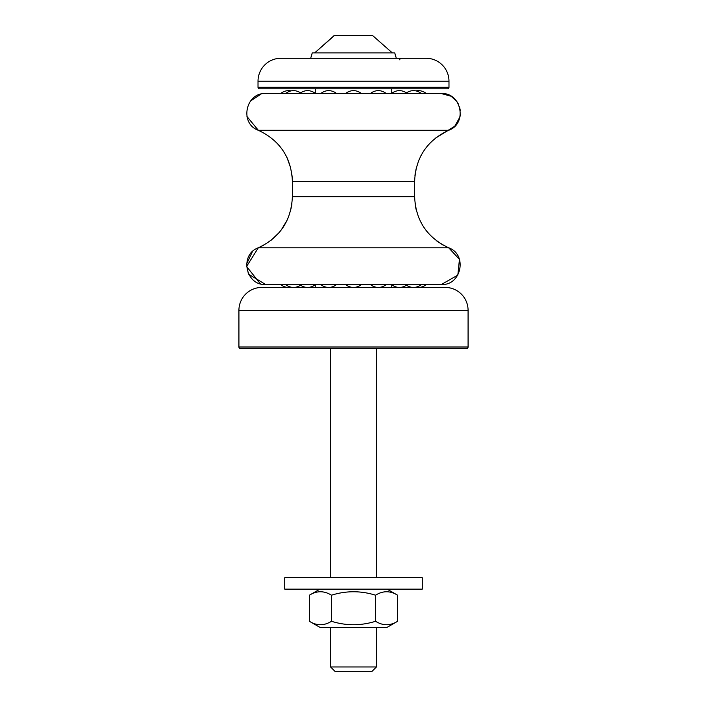 <?xml version="1.0" encoding="UTF-8"?>
<svg xmlns="http://www.w3.org/2000/svg" width="707" height="707" viewBox="0 0 707 707"><rect width="100%" height="100%" fill="white"/><g stroke="black" fill="none" stroke-linecap="round" stroke-linejoin="round"><path stroke-width="1.06" d="M315.304 284.656L315.304 287.422L391.696 287.422L391.696 284.656M263.791 245.152L258.311 247.795C239.275 254.467 245.515 285.69 265.655 284.523L280.697 284.523L265.655 284.523L280.697 284.523L265.655 284.523L248.723 274.263L265.655 284.523L280.697 284.523A12.125 12.125 0 0 0 291.045 287.175M415.955 287.175A12.125 12.125 0 0 0 426.303 284.523L441.345 284.523L457.783 275.138L441.345 284.523L426.303 284.523L441.345 284.523C461.477 285.69 467.725 254.467 448.689 247.795C467.725 254.467 461.485 285.69 441.345 284.523L265.655 284.523M292.362 198.446L292.389 196.679L414.611 196.679C415.689 220.566 427.055 237.605 448.689 247.795L459.444 259.345L457.853 275.032L459.444 259.345L448.698 247.803C467.725 254.467 461.485 285.69 441.345 284.523M259.937 130.989L258.311 130.282C239.275 123.61 245.515 92.396 265.655 93.554L441.345 93.554C461.477 92.387 467.725 123.61 448.689 130.282C427.055 140.472 415.689 157.511 414.611 181.399L414.611 196.679C415.689 220.566 427.055 237.605 448.689 247.795L258.311 247.795L246.584 266.477L260.291 283.754L246.584 266.477L258.311 247.795C279.945 237.605 291.311 220.566 292.389 196.679L292.389 181.399L414.611 181.399C415.689 157.511 427.055 140.472 448.689 130.282L454.769 126.235L459.948 116.973L460.381 114.216L459.948 116.973L454.769 126.235L435.132 138.369M248.696 274.201L248.033 272.778L248.696 274.201M246.61 264.003L252.372 251.71L246.61 264.003M291.805 204.721L290.347 211.587M287.396 219.656L281.315 229.908M279.177 232.576L270.808 240.548M286.98 157.528L290.727 167.948M292.106 175.778L292.389 181.399C291.302 157.511 279.945 140.472 258.311 130.282L246.946 116.496M250.49 101.039L260.918 94.155M397.59 621.294L387.109 627.348L319.891 627.348L309.41 621.294C316.754 625.881 324.106 625.881 331.468 621.285C346.165 625.881 360.862 625.881 375.567 621.285C382.911 625.881 390.255 625.881 397.599 621.285L397.59 595.206C390.255 590.61 382.911 590.61 375.567 595.206C360.862 590.61 346.165 590.61 331.468 595.206C324.106 590.61 316.754 590.61 309.401 595.206L309.401 621.285M397.59 595.206L387.109 589.152M375.567 595.206L375.567 621.285M331.468 595.206L331.468 621.285M422.247 589.152L284.753 589.152L284.753 577.699L422.247 577.699L422.247 589.152M376.416 627.348L376.416 666.966L330.584 666.966L330.584 627.348M375.541 348.533L240.451 348.533A1.529 1.529 0 0 1 238.922 347.004L238.922 310.338L468.078 310.338A22.916 22.916 0 0 0 445.163 287.422L261.837 287.422A22.916 22.916 0 0 0 238.922 310.338M330.584 666.966L335.268 671.65L371.732 671.65L376.416 666.966M310.7 58.266L312.255 52.919L394.745 52.919L396.3 58.266M413.489 93.554L421.354 93.554A12.125 12.125 0 0 0 406.445 92.909M407.285 284.523A12.125 12.125 0 0 1 391.537 284.523L399.411 284.523M345.626 93.554A12.125 12.125 0 0 1 361.374 93.554L353.5 93.554M361.374 284.523L345.626 284.523A12.125 12.125 0 0 0 361.374 284.523M336.523 93.554L320.784 93.554A12.125 12.125 0 0 1 336.523 93.554M328.649 284.523L320.784 284.523A12.125 12.125 0 0 0 336.523 284.523M315.463 93.554L299.715 93.554A12.125 12.125 0 0 1 315.463 93.554M307.589 284.523L299.715 284.523A12.125 12.125 0 0 0 315.463 284.523M291.045 90.911A12.125 12.125 0 0 0 280.697 93.554L288.571 93.554M418.429 93.554L426.303 93.554A12.125 12.125 0 0 0 415.955 90.911M240.451 348.533L466.549 348.533A1.529 1.529 0 0 0 468.078 347.004L238.922 347.004M468.078 310.338A22.916 22.916 0 0 0 445.163 287.422A22.916 22.916 0 0 1 468.078 310.338L468.078 347.004A1.529 1.529 0 0 1 466.549 348.533L376.416 348.533L376.416 577.699M447.451 88.817A1.529 1.529 0 0 0 448.98 87.297A1.529 1.529 0 0 1 447.451 88.817L259.549 88.817A1.529 1.529 0 0 1 258.02 87.297L258.02 81.181L448.98 81.181L448.98 87.297A1.529 1.529 0 0 1 447.451 88.817M426.065 58.266A22.916 22.916 0 0 1 448.98 81.181A22.916 22.916 0 0 0 426.065 58.266L280.935 58.266A22.916 22.916 0 0 0 258.02 81.181M335.489 35.35L372.43 35.377L334.57 35.377L314.659 52.919L334.261 35.465L314.659 52.919L334.411 35.421L335.321 35.571M258.311 130.282C239.275 123.61 245.515 92.396 265.655 93.554C245.515 92.396 239.275 123.61 258.311 130.282L448.689 130.282M466.549 348.533A1.529 1.529 0 0 0 468.078 347.004M448.98 87.297L258.02 87.297M392.341 52.919L372.43 35.377M460.337 110.672L459.55 106.89L460.337 110.672M458.189 103.655L456.695 101.295L451.093 96.232L441.345 93.554L451.093 96.232L456.695 101.295L458.189 103.655M415.469 206.382L416.229 209.961M425.897 230.19L427.594 232.311M436.369 240.689L443.183 245.143M421.814 154.091L420.612 156.327M416.396 167.435L414.938 175.389M319.891 589.152L309.41 595.206M330.584 348.533L330.584 577.699M371.679 35.571L372.218 35.35M334.57 35.377L314.659 52.919M315.304 88.817L315.304 93.43M391.696 88.817L391.696 93.43M406.445 285.177A12.125 12.125 0 0 0 421.354 284.523M407.285 93.554A12.125 12.125 0 0 0 391.537 93.554M386.216 93.554A12.125 12.125 0 0 0 370.477 93.554M370.477 284.523L370.477 284.523A12.125 12.125 0 0 0 386.216 284.523M300.555 92.909A12.125 12.125 0 0 0 285.646 93.554M285.646 284.523A12.125 12.125 0 0 0 300.555 285.177M399.331 59.795L400.86 58.266L399.331 59.795"/></g></svg>
